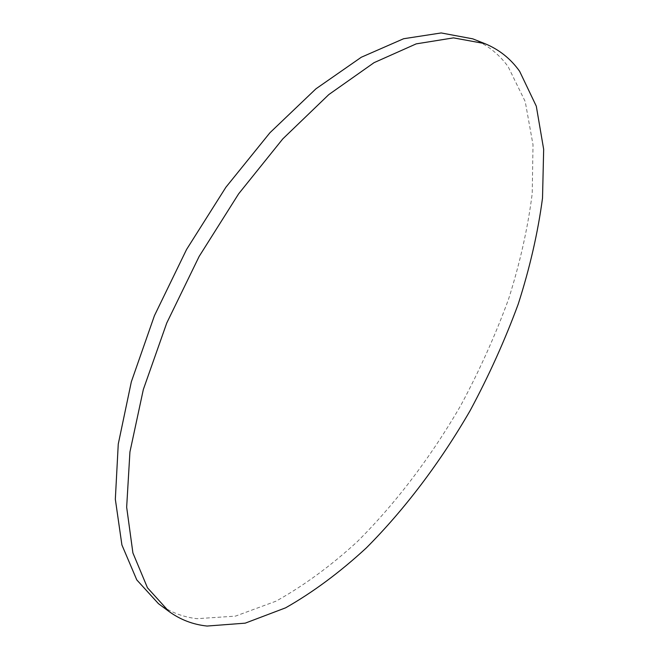 <?xml version="1.0" encoding="UTF-8"?>
<svg xmlns="http://www.w3.org/2000/svg" width="659" height="659" viewBox="0 0 659 659"><rect width="100%" height="100%" fill="white"/><g stroke="black" fill="none" stroke-linecap="round" stroke-linejoin="round"><path stroke-width="0.49" stroke-dasharray="3.29 2.47" d="M472.783 38.848C487.149 44.721 498.929 53.997 508.138 66.674L525.231 101.61L533.007 144.716L532.233 193.425C527.875 227.874 519.976 263.147 508.526 299.244C495.337 335.324 479.423 370.712 460.789 405.417C431.208 456.506 395.977 503.179 357.087 541.863C330.612 566.048 303.601 585.818 276.055 601.156L235.436 616.132L197.057 618.686C182.864 617.071 169.997 612.071 158.457 603.669"/><path stroke-width="0.99" d="M168.844 611.371L158.457 603.669L136.784 579.912L121.907 544.952L115.333 499.234L118.258 444.075L131.339 381.8L154.445 315.645L186.579 249.448L225.897 187.247L269.943 132.739L315.966 88.8L361.297 57.242L403.621 38.733L441.176 32.95L472.783 38.848L484.802 43.609C499.003 49.425 510.61 58.651 519.63 71.296L536.302 106.19L543.667 149.313L542.522 198.071C537.942 232.569 529.836 267.916 518.221 304.112C504.885 340.291 488.854 375.795 470.131 410.631C440.451 461.943 405.203 508.872 366.379 547.868C339.953 572.267 313.025 592.252 285.602 607.829L245.197 623.159L207.083 626.05C192.996 624.567 180.253 619.674 168.844 611.371L147.468 587.795L132.904 552.934L126.66 507.216L129.93 451.959L143.341 389.477L166.752 323.009L199.142 256.433L238.64 193.82L282.785 138.892L328.825 94.566L374.057 62.663L416.2 43.873L453.499 37.876L484.802 43.609"/></g></svg>
